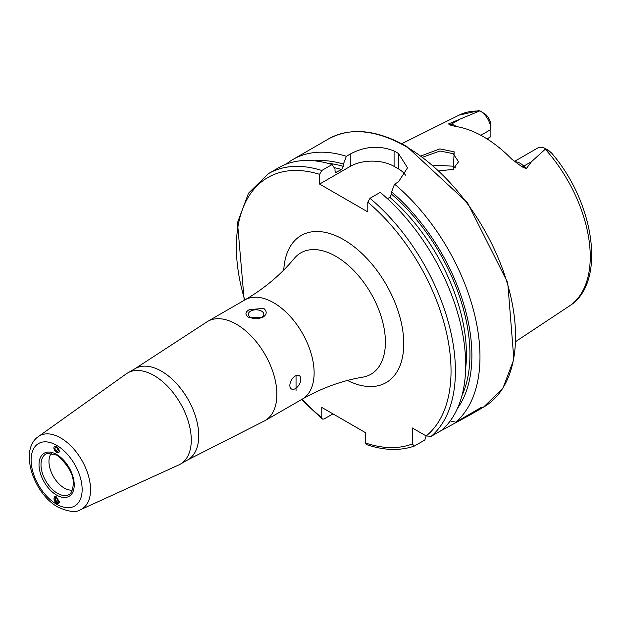 <?xml version="1.0" encoding="UTF-8"?>
<svg xmlns="http://www.w3.org/2000/svg" width="622" height="622" viewBox="0 0 622 622"><rect width="100%" height="100%" fill="white"/><g stroke="black" fill="none" stroke-linecap="round" stroke-linejoin="round"><path stroke-width="0.93" d="M421.156 155.889L439.871 148.876L454.169 151.838L453.337 169.402L439.155 170.832M452.723 169.65L458.562 161.728L453.119 153.657L439.948 150.998L422.867 157.156M53.889 447.856L56.625 452.645L58.592 452.816M56.625 496.908L54.728 496.69L56.625 503.237L58.522 503.447L56.625 496.908M72.86 489.981A21.684 12.518 60 0 1 64.291 488.052A21.684 12.518 60 0 1 50.755 470.846A21.684 12.518 60 0 1 51.572 453.111M205.975 322.499A57.31 33.09 60 0 1 207.701 321.372A57.31 33.09 60 0 1 236.36 324.21A57.31 33.09 60 0 1 273.797 374.716A57.31 33.09 60 0 1 265.011 420.635A57.31 33.09 60 0 1 263.176 421.568L187.836 459.829A52.668 30.408 60 0 0 195.907 417.634A52.668 30.408 60 0 0 161.502 371.225A52.668 30.408 60 0 0 135.168 368.613L205.975 322.499M154.038 375.532A52.668 30.408 60 0 1 188.443 421.941A52.668 30.408 60 0 1 180.372 464.136A52.668 30.408 60 0 1 178.864 464.914L80.588 509.675A42.273 24.406 60 0 0 88.581 476.25A42.273 24.406 60 0 0 60.661 437.927A42.273 24.406 60 0 0 38.377 436.574L126.282 373.838A52.668 30.408 60 0 1 127.712 372.92A52.668 30.408 60 0 1 154.038 375.532M261.551 317.453A7.744 4.471 -0 0 0 263.821 314.289A7.744 4.471 -0 0 0 259.04 310.16A7.744 4.471 -0 0 0 250.596 311.124A7.744 4.471 -0 0 0 248.326 314.289A7.744 4.471 -0 0 0 253.107 318.417A7.744 4.471 -0 0 0 261.551 317.453M249.375 309.6L263.744 308.403C267.305 311.498 266.986 314.475 262.772 317.344L248.403 317.251C244.843 314.631 245.161 312.081 249.375 309.6M295.333 388.61A7.744 4.471 120 0 0 300.395 381.791A7.744 4.471 120 0 0 299.205 375.579A7.744 4.471 120 0 0 295.333 375.968A7.744 4.471 120 0 0 290.272 382.794A7.744 4.471 120 0 0 291.461 388.999A7.744 4.471 120 0 0 295.333 388.61M296.041 374.957L296.041 390.437L296.041 374.957M514.378 161.471L537.867 147.904A15.115 8.731 60 0 1 545.424 148.658L545.424 148.658A15.115 8.731 60 0 1 545.712 148.821L531.546 161.634L526.298 168.624L521.99 166.813L511.735 159.131A112.341 64.859 60 0 0 483.348 136.677A112.341 64.859 60 0 0 454.954 126.344L449.107 124.734A5.886 4.354 98.9 0 0 451.238 124.229L448.719 123.84L449.107 124.734M455.459 167.901A82.096 47.396 60 0 1 455.459 167.893L453.119 166.183L432.788 165.125M480.86 135.293L490.882 129.508L490.882 136.677L487.026 138.9M387.436 198.69L389.831 197.306L391.58 194.212L391.58 191.918L394.542 184.128L398.461 181.865L407.534 167.777L398.461 153.502A154.894 89.428 -120 0 0 396.268 152.211A154.894 89.428 -120 0 0 394.084 150.967C379.506 145.183 364.904 146.201 350.272 154.038L346.353 156.301L343.391 164.091L343.391 166.393L341.641 169.487L335.74 172.488L335.025 171.221L335.025 168.927L332.062 164.558L321.792 170.482L319.599 174.339L319.599 184.081L367.796 211.9L367.796 202.166L369.981 198.309L380.252 192.377A154.894 89.428 60 0 1 441.48 430.401L431.209 436.333L426.194 435.96L412.37 427.983L412.37 443.937A151.799 87.64 60 0 1 365.604 443.019L366.444 444.567C383.968 450.499 399.899 451.012 414.236 446.098L412.37 443.937M394.542 184.128A154.894 89.428 60 0 1 455.771 422.151L450.235 420.923M439.124 431.761L469.983 414.983L481.599 407.239L455.771 422.151M286.182 164.146A154.894 89.428 60 0 1 293.001 159.442A154.894 89.428 60 0 1 346.353 156.301M480.192 110.988A15.115 8.731 -120 0 1 490.882 129.508L490.882 125.333A10.006 5.777 -120 0 0 485.533 114.324L480.192 110.988A15.115 8.731 -120 0 0 479.904 110.833L448.719 123.84M478.512 110.669L479.904 110.833M545.424 148.658L548.915 150.672L551.644 153.105L545.712 148.821M391.58 191.918A147.639 85.245 60 0 1 457.489 408.351M314.584 160.834A147.639 85.245 60 0 1 343.391 164.091M426.124 435.921L424.834 440.011L414.236 446.098M321.792 170.482A154.894 89.428 60 0 0 268.44 173.624L278.71 167.699A154.894 89.428 60 0 1 332.062 164.558M332.941 413.871L323.984 419.041L322.313 419.088L321.792 417.72L321.792 407.433L365.604 432.725L365.604 443.019M405.482 175.147A30.976 17.883 0 0 0 398.461 168.904L394.084 166.369A30.976 17.883 0 0 0 350.272 166.369L319.599 184.081M55.521 496.535A3.779 2.263 -118 0 0 55.444 496.543A3.779 2.263 -118 0 0 54.324 500.275A3.779 2.263 -118 0 0 57.932 503.525A3.779 2.263 -118 0 0 59.362 501.55M58.585 501.13L57.698 498.65L55.801 497.553L54.79 498.937L55.677 501.418L57.574 502.514L58.585 501.13M58.204 500.072L55.677 501.418M56.563 497.997L54.79 498.937M55.133 446.129A3.779 2.091 -121.9 0 0 54.301 449.698A3.779 2.091 -121.9 0 0 57.986 452.909A3.779 2.091 -121.9 0 0 58.818 449.348A3.779 2.091 -121.9 0 0 55.133 446.129M54.658 448.423L55.677 450.833L57.574 451.93L58.452 450.616L57.442 448.213L55.545 447.117L54.658 448.423L56.182 447.482M57.947 449.411L55.677 450.833M70.581 493.495A23.372 13.497 60 0 1 57.527 493.332A23.372 13.497 60 0 1 41.892 471.414A23.372 13.497 60 0 1 47.389 453.329L56.944 455.156C72.3 468.553 76.848 481.335 70.581 493.495M56.625 454.449A24.896 14.376 60 0 1 74.228 484.942A24.896 14.376 60 0 1 56.625 495.104A24.896 14.376 60 0 1 39.015 464.611A24.896 14.376 60 0 1 56.625 454.449M56.625 445.305A36.092 20.837 60 0 1 82.143 489.514A36.092 20.837 60 0 1 56.625 504.248A36.092 20.837 60 0 1 31.1 460.039A36.092 20.837 60 0 1 56.625 445.305M514.837 161.829A15.115 8.731 60 0 1 520.124 163.259A15.115 8.731 60 0 1 523.778 166.121L526.298 168.624M521.99 166.813A5.886 2.029 134.9 0 0 523.778 166.121L531.546 161.634M273.602 302.712A57.31 33.09 60 0 1 311.039 353.21A57.31 33.09 60 0 1 302.253 399.137C321.877 387.965 342.053 380.633 362.774 377.15A70.084 40.461 60 0 0 383.385 324.801A70.084 40.461 60 0 0 335.857 256.334A70.084 40.461 60 0 0 294.245 258.457C280.872 274.66 264.436 288.46 244.944 299.874A57.31 33.09 60 0 1 273.602 302.712M283.756 270.018A84.934 49.037 60 0 1 343.694 239.68A84.934 49.037 60 0 1 403.725 341.486A84.934 49.037 60 0 1 347.519 380.454M406.018 146.582A154.894 89.428 60 0 1 507.21 283.08A154.894 89.428 60 0 1 483.465 407.2L502.91 388.19L513.858 359.337L507.739 282.722L467.557 202.873L406.796 146.504C376.66 129.555 350.583 127.02 328.572 138.908A154.894 89.428 60 0 1 406.018 146.582M545.323 149.233A110.296 63.677 60 0 1 569.324 306.047L515.887 341.439M479.033 110.607L459.106 115.124A110.296 63.677 60 0 1 479.204 111.066M391.58 194.212A144.903 83.659 60 0 1 461.944 395.678M389.831 197.306A142.43 82.228 60 0 1 465.637 368.667M369.981 198.309A154.894 89.428 60 0 1 431.209 436.333M367.796 202.166A151.799 87.64 60 0 1 426.194 435.96M327.786 163.306A144.903 83.659 60 0 1 343.391 166.393M334.162 167.652A142.43 82.228 60 0 1 341.641 169.487M335.11 171.82A142.43 82.228 60 0 1 336.774 172.294M321.792 417.72A151.799 87.64 60 0 1 302.067 399.246M244.757 299.975A151.799 87.64 60 0 1 319.599 174.339M398.461 153.502L398.461 168.904M394.084 150.967L394.084 166.369M350.272 154.038L350.272 166.369M443.68 429.133L443.68 428.41M550.05 151.97L551.045 152.437M456.346 126.554A15.115 8.731 -120 0 0 451.238 124.229L458.997 119.751M180.372 464.136L187.836 459.829M38.377 436.574C18.621 450.079 33.813 493.938 57.908 507.086C68.684 511.937 76.249 512.8 80.588 509.675M265.011 420.635L302.253 399.137M469.983 414.983L483.465 407.2M293.001 159.442L328.572 138.908M459.106 115.124L401.734 143.713M569.324 306.047C606.722 283.026 594.772 203.052 551.644 153.105M268.44 173.624L248.528 193.154L237.487 222.645L244.197 300.302M301.507 399.573L322.313 419.096M207.701 321.372L244.944 299.874M127.712 372.92L135.168 368.613"/></g></svg>
